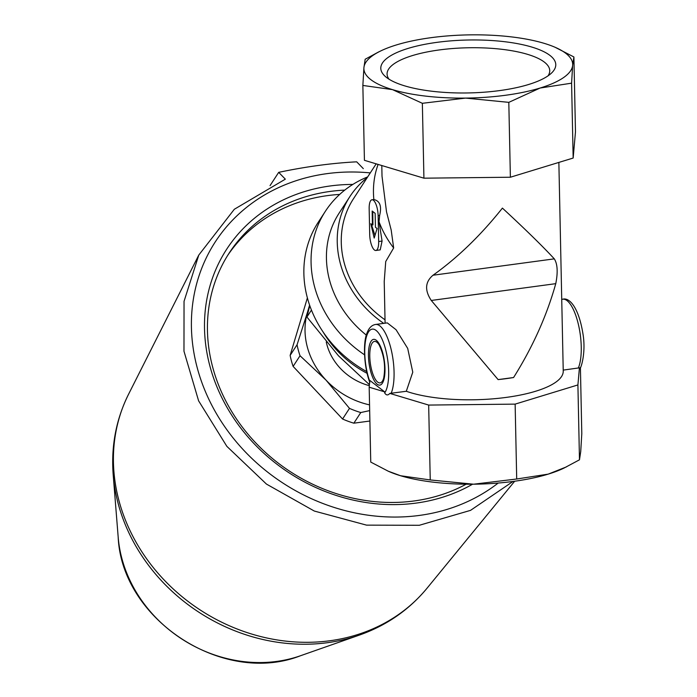 <?xml version="1.0" encoding="UTF-8"?>
<svg xmlns="http://www.w3.org/2000/svg" width="697" height="697" viewBox="0 0 697 697"><rect width="100%" height="100%" fill="white"/><g stroke="black" fill="none" stroke-linecap="round" stroke-linejoin="round"><path stroke-width="1.05" d="M388.203 471.189L389.51 471.756A104.419 31.574 -1.2 0 0 400.592 475.746A104.419 31.574 -1.2 0 0 473.568 484.206A104.419 31.574 -1.2 0 0 548.191 474.134A104.419 31.574 -1.2 0 0 563.969 468.096L579.477 459.811L580.74 451.447L581.795 433.612L580.409 367.45M386.565 77.498A87.526 26.469 178.8 0 1 385.476 76.6A87.526 26.469 178.8 0 1 467.731 40.017A87.526 26.469 178.8 0 1 551.449 73.124A87.526 26.469 178.8 0 1 470.449 92.893A87.526 26.469 178.8 0 1 386.565 77.498M378.21 52.17L365.176 59.245L363.921 67.609L362.858 85.443L364.426 160.319L423.924 178.179L422.356 103.304L465.483 98.094A104.419 31.574 -1.2 0 0 540.105 88.031A104.419 31.574 -1.2 0 0 572.646 65.335A104.419 31.574 -1.2 0 0 555.152 47.3A104.419 31.574 -1.2 0 0 544.061 43.31A104.419 31.574 -1.2 0 0 471.085 34.85A104.419 31.574 -1.2 0 0 396.471 44.922A104.419 31.574 -1.2 0 0 380.693 50.959A104.419 31.574 -1.2 0 0 363.921 67.609A104.419 31.574 -1.2 0 0 392.507 89.634A104.419 31.574 -1.2 0 0 465.483 98.094L508.81 102.354L540.105 88.031L571.592 83.17L572.646 65.335L573.91 56.971L555.152 47.3M376.171 163.847L353.475 198.741A96.073 84.337 33 0 0 385.023 319.81M385.092 323.181L384.221 281.492L385.729 261.523L393.657 247.958L391.191 230.036L386.521 211.862L382.017 176.21L381.79 165.529M375.866 250.484A12.529 4.199 -97.7 0 0 378.671 241.519L378.131 215.643A12.529 4.199 -97.7 0 0 371.971 199.769A12.529 4.199 -97.7 0 0 369.166 208.734L369.706 234.61A12.529 4.199 -97.7 0 0 375.866 250.484L380.213 249.892L382.069 241.057L379.029 221.724A96.073 84.337 33 0 0 393.657 247.958M378.096 164.422A96.073 84.337 33 0 0 373.862 199.551L371.971 199.769M373.862 199.551C379.935 200.893 381.86 206.181 379.638 215.443L379.029 221.724M367.676 176.899A112.775 99 33 0 0 325.394 211.261A112.775 99 33 0 0 364.557 354.834M367.18 177.665A100.246 88.005 33 0 0 349.972 196.458L339.169 213.064A100.246 88.005 33 0 0 366.326 335.091M325.394 211.261L318.198 222.326A112.775 99 33 0 0 366.735 371.614M322.972 331.763A100.246 88.005 33 0 0 367.127 373.357M430.241 479.945L400.592 475.746L388.212 471.181L370.752 462.085L369.183 387.21L369.785 380.405L384.639 391.853L384.666 392.916C386.208 395.399 387.933 395.565 389.832 393.413L428.672 405.07L430.241 479.945L473.568 484.206L516.704 479.005L548.191 474.134L566.443 466.885M391.139 393.326A37.594 12.607 -97.7 0 0 391.418 350.608A37.594 12.607 -97.7 0 0 375.587 324.462L387.279 322.885L396.053 329.716L407.693 348.395L412.772 372.181L406.299 391.278L389.832 393.413M428.672 405.07L515.135 404.121L577.909 384.936L579.425 367.833L563.211 370.107M579.425 367.833L579.599 368.887C580.653 369.584 586.177 353.431 583.014 334.168C578.649 306.846 569.196 297.288 562.767 299.205L561.73 299.344M554.307 258.857C542.632 246.233 525.338 229.313 502.415 208.107C480.756 235.325 457.624 257.698 433.02 275.228L554.307 258.857C557.539 263.98 558.027 272.248 555.762 283.662C546.753 315.819 532.691 347.106 513.584 377.521A88.554 26.774 -1.2 0 1 498.111 379.604L513.584 377.521M433.02 275.228C425.118 281.876 424.534 290.283 431.277 300.459L498.111 379.604M406.299 391.278A88.554 26.774 -1.2 0 0 504.82 397.586A88.554 26.774 -1.2 0 0 563.237 371.118L558.863 162.41M309.79 305.635L306.924 317.022L338.498 355.818L369.41 384.666M307.394 297.872L290.144 355.392A83.535 73.333 33 0 0 293.115 366.387L342.575 419.01A83.535 73.333 33 0 0 353.858 423.184L360.776 412.546L369.671 410.611M342.575 419.01L349.493 408.372A83.535 73.333 33 0 0 360.776 412.546M293.115 366.387L300.032 355.749L326.03 380.126A75.18 65.997 33 0 0 369.549 404.87M290.144 355.392L297.061 344.754A83.535 73.333 33 0 0 300.032 355.749M309.599 305.086L307.586 311.916A75.18 65.997 33 0 0 326.03 380.126L349.493 408.372M309.677 306.096A75.18 65.997 33 0 0 307.586 311.916L297.061 344.754M270.035 185.655L278.695 172.351C306.044 166.609 332.042 163.098 356.69 161.826L363.32 168.639M278.695 172.351L285.334 179.164L234.314 209.274L198.793 255.05L184.043 301.322L183.973 351.218L198.61 400.845L226.856 446.35L266.454 484.084L314.295 511.04L366.552 525.137L419.306 525.285L470.545 510.361L513.001 481.461M352.856 184.426A174.808 153.453 33 0 0 330.369 185.942A174.808 153.453 33 0 0 220.792 395.53A174.808 153.453 33 0 0 472.557 484.215M498.181 483.056A188.382 165.372 -147 0 1 419.428 515.423A188.382 165.372 -147 0 1 193.086 347.576A188.382 165.372 -147 0 1 370.281 172.9M344.762 190.107A170.626 149.785 33 0 0 330.3 191.414A170.626 149.785 33 0 0 229.121 253.15A170.626 149.785 33 0 0 260.939 448.154A170.626 149.785 33 0 0 466.127 484.206M339.674 194.428A170.626 149.785 33 0 0 327.573 195.604A170.626 149.785 33 0 0 227.78 255.259M353.858 423.184L369.889 421.023M326.266 342.018A54.296 47.666 33 0 0 369.323 385.65M311.454 310.052L306.924 317.022M349.972 196.458A100.246 88.005 33 0 0 383.716 323.364M423.924 178.179L510.378 177.23L573.161 158.045L575.478 131.846L573.91 56.971M362.858 85.443L392.507 89.634L422.356 103.304M510.378 177.23L508.81 102.354M573.161 158.045L571.592 83.17M369.183 387.21L384.639 391.853M577.909 384.936L579.477 459.811M515.135 404.121L516.704 479.005M372.451 224.965L370.804 223.702L374.193 238.06L377.077 228.538L375.439 227.274L375.143 213.343L372.154 211.034L372.451 224.965L372.93 224.904L372.756 211.505M371.318 224.094L374.977 235.473M388.987 79.179A81.349 24.595 178.8 0 1 387.079 74.065A81.349 24.595 178.8 0 1 467.896 47.771A81.349 24.595 178.8 0 1 549.741 70.658A81.349 24.595 178.8 0 1 548.042 75.851M376.249 340.241A23.088 7.745 -97.7 0 0 369.793 367.737A23.088 7.745 -97.7 0 0 384.099 378.759A23.088 7.745 -97.7 0 0 376.249 340.241M384.666 392.916A33.412 11.204 -97.7 0 0 385.058 347.454A33.412 11.204 -97.7 0 0 367.537 333.741A33.412 11.204 -97.7 0 0 369.715 381.207M578.318 368.068A37.594 12.607 -97.7 0 0 578.606 325.36A37.594 12.607 -97.7 0 0 562.767 299.205M300.468 655.755C223.336 686.014 121.775 619.938 118.185 537.16A131.289 115.249 33 0 0 300.468 655.755L359.513 635.045C386.608 625.444 409.113 609.849 427.008 588.251L514.674 481.235M118.185 537.16L113.193 474.796A177.404 155.736 33 0 0 359.513 635.045M113.193 474.796C110.989 446.124 116.129 419.237 128.623 394.119A178.815 156.973 33 0 0 200.431 610.128A178.815 156.973 33 0 0 427.008 588.251M376.85 342.218A20.936 7.022 -97.7 0 0 370.821 366.273A20.936 7.022 -97.7 0 0 383.646 378.323C385.746 366.7 384.239 355.557 379.133 344.902A20.936 7.022 -97.7 0 0 376.85 342.218M378.131 215.643L379.638 215.443M378.671 241.519L382.069 241.057M431.277 300.459L555.762 283.662M369.854 382.575C363.686 366.378 362.971 341.722 367.066 332.852C368.957 327.878 371.797 325.081 375.587 324.462M128.623 394.119L198.532 255.555M380.693 50.959L378.201 52.162"/></g></svg>
